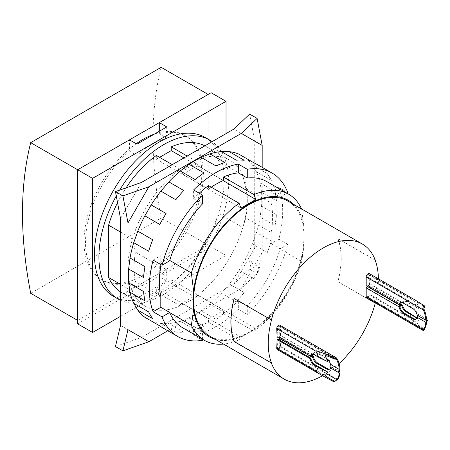 <?xml version="1.0" encoding="UTF-8"?>
<svg xmlns="http://www.w3.org/2000/svg" width="450" height="450" viewBox="0 0 450 450"><rect width="100%" height="100%" fill="white"/><g stroke="black" fill="none" stroke-linecap="round" stroke-linejoin="round"><path stroke-width="0.34" stroke-dasharray="2.25 1.69" d="M161.167 67.326A372.724 215.19 -120 0 0 161.167 217.98L208.136 245.098L208.136 94.444L159.306 122.636M30.701 293.304L161.167 217.98M129.482 151.11A83.295 48.088 120 0 0 85.5 242.297A83.295 48.088 120 0 0 102.746 280.429A83.295 48.088 120 0 0 129.482 282.696L136.941 286.999A83.295 48.088 120 0 0 166.759 269.781L159.306 265.477A83.295 48.088 120 0 0 203.293 174.291A83.295 48.088 120 0 0 186.041 136.159A83.295 48.088 120 0 0 159.306 133.892L166.759 138.195A83.295 48.088 120 0 0 136.941 155.413L129.482 151.11L129.482 139.854L77.67 169.768L77.67 320.423L208.136 245.098M154.328 134.123A83.295 48.088 -60 0 1 184.551 135.298A83.295 48.088 -60 0 1 201.803 173.43A83.295 48.088 -60 0 1 165.442 257.248A83.295 48.088 -60 0 1 101.256 279.568A83.295 48.088 -60 0 1 84.004 241.436A83.295 48.088 -60 0 1 136.204 143.736M136.941 144.157L136.941 155.413M166.759 126.939L166.759 138.195M159.306 133.892L159.306 131.243M166.759 269.781L166.759 281.036L159.306 276.733L211.118 246.819L226.029 255.426L120.538 316.333M136.941 286.999L136.941 298.254L166.759 281.036M129.482 282.696L129.482 293.951L136.941 298.254M77.67 323.865L129.482 293.951M211.118 92.722L211.118 246.819M159.306 276.733L159.306 265.477M226.029 133.611L226.029 255.426M262.187 252.197L257.108 273.369L241.312 288.354L262.187 252.197L262.187 167.338M113.439 296.342A91.727 52.959 120 0 0 184.129 271.766A91.727 52.959 120 0 0 224.167 179.454A91.727 52.959 120 0 0 205.166 137.464M115.453 346.539L141.412 337.421L233.859 284.051L249.649 269.061L254.734 247.894L254.734 141.142L249.649 114.109M233.859 284.051L254.734 247.894M249.649 269.061L257.108 273.369M254.734 141.142L233.859 129.094M141.412 182.464L120.538 218.621M120.538 325.373L141.412 337.421M167.828 330.784L241.312 288.354M275.062 225.72A94.365 54.484 120 0 0 276.457 214.746L275.062 225.72L260.151 217.114A94.365 54.484 -60 0 1 256.433 232.459L252.388 243.973L267.294 252.579A94.365 54.484 120 0 0 271.344 241.071L267.294 252.579M276.457 214.746L261.546 206.139L260.151 217.114M271.344 241.071L256.433 232.459M253.924 278.809A94.365 54.484 120 0 0 260.229 267.891L253.924 278.809L239.012 270.202A94.365 54.484 -60 0 1 229.286 283.978L221.344 293.237L236.256 301.849A94.365 54.484 120 0 0 244.198 292.584L236.256 301.849M260.229 267.891L245.317 259.284L239.012 270.202M244.198 292.584L229.286 283.978M216.011 319.433A94.365 54.484 120 0 0 224.82 312.739L216.011 319.433L201.099 310.826A94.365 54.484 -60 0 1 189.079 317.767L180.27 321.244L195.182 329.85A94.365 54.484 120 0 0 203.991 326.374L195.182 329.85M224.82 312.739L209.908 304.132L201.099 310.826M203.991 326.374L189.079 317.767M175.804 332.072A94.365 54.484 120 0 0 183.746 332.162L175.804 332.072L160.892 323.466A94.365 54.484 -60 0 1 151.166 320.923M183.746 332.162L168.84 323.55L160.892 323.466M162.821 327.892A94.365 54.484 120 0 0 166.078 329.529L159.773 325.89L166.078 329.529M152.708 318.735L148.657 311.901M144.945 300.842L143.55 291.476M143.55 277.594L144.945 266.619M148.657 251.274L152.708 239.76M159.773 224.449L166.078 213.531M175.804 199.755L183.746 190.491M195.182 179.601L203.991 172.907M216.011 165.966L224.82 162.489M236.256 160.178L244.198 160.268M253.924 162.81L260.229 166.449A94.365 54.484 120 0 0 257.181 164.447M239.012 154.204L260.229 166.449M271.344 180.439A94.365 54.484 120 0 0 267.294 173.604L271.344 180.439L256.433 171.833A94.365 54.484 -60 0 1 260.151 182.891L261.546 192.251L276.457 200.863A94.365 54.484 120 0 0 275.062 191.498L276.457 200.863M267.294 173.604L252.388 164.993L256.433 171.833M275.062 191.498L260.151 182.891M261.546 192.251A94.365 54.484 -60 0 1 261.816 199.041A94.365 54.484 -60 0 1 261.546 206.139M252.388 243.973A94.365 54.484 -60 0 1 245.317 259.284M221.344 293.237A94.365 54.484 -60 0 1 209.908 304.132M180.27 321.244A94.365 54.484 -60 0 1 168.84 323.55M245.317 157.843A94.365 54.484 -60 0 1 252.388 164.993M211.264 187.178A80.066 46.226 120 0 0 208.507 189.112L183.206 174.504A80.066 46.226 -60 0 1 198.118 165.898L223.419 180.506M195.092 162.236L180.18 170.843L180.18 169.234A84.347 48.696 120 0 0 132.469 238.939A84.347 48.696 120 0 0 127.991 267.694A84.347 48.696 120 0 0 132.469 291.279A84.347 48.696 120 0 0 145.463 306.304A84.347 48.696 120 0 0 180.18 305.893L180.18 304.279L195.092 295.673L195.092 297.281A84.347 48.696 120 0 0 242.803 227.576A84.347 48.696 120 0 0 247.281 198.821A84.347 48.696 120 0 0 242.803 175.236A84.347 48.696 120 0 0 229.809 160.211A84.347 48.696 120 0 0 195.092 160.622L195.092 162.236L196.476 163.035L181.564 171.641L183.206 174.504M196.476 163.035L198.118 165.898M180.18 170.843L181.564 171.641M267.086 181.732A84.347 48.696 -60 0 1 280.08 196.757A84.347 48.696 -60 0 1 280.204 197.032L286.892 193.168M247.281 305.707L247.281 314.454A94.365 54.484 120 0 0 287.775 244.311L280.204 248.681A84.347 48.696 -60 0 1 280.08 249.097A84.347 48.696 -60 0 1 247.281 305.707L238.331 300.544L238.331 309.291A94.365 54.484 -60 0 1 193.601 335.115L202.545 340.284M247.281 314.454L238.331 309.291M208.507 318.724A80.066 46.226 120 0 0 223.419 310.118L198.118 295.504A80.066 46.226 -60 0 1 190.665 300.381A80.066 46.226 -60 0 1 183.206 304.116L208.507 318.724L208.507 322.245A84.347 48.696 -60 0 1 193.601 326.368L202.545 331.537A84.347 48.696 -60 0 1 182.739 327.825M180.18 304.279L181.564 305.077L183.206 304.116M181.564 305.077L189.501 301.05L198.118 295.504M195.092 295.673L196.476 296.471M202.545 203.85L193.601 198.681L193.601 189.934M193.601 198.681A84.347 48.696 -60 0 1 199.221 193.179M208.507 185.591L208.507 189.112M202.545 339.261L202.545 331.537M193.601 335.115L193.601 326.368M238.331 300.544A84.347 48.696 -60 0 1 223.419 313.639L223.419 310.118M120.538 300.274A91.727 52.959 120 0 0 190.26 272.565A91.727 52.959 120 0 0 228.639 182.036A91.727 52.959 120 0 0 212.124 141.643M119.621 190.119A91.727 52.959 120 0 0 116.269 195.924M287.775 192.656L278.831 187.493A94.365 54.484 -60 0 1 282.69 211.089A94.365 54.484 -60 0 1 278.831 239.147L287.775 244.311M417.167 315.248L417.848 315.208L418.157 315.816M416.998 317.914L419.124 319.376L416.919 318.105M424.446 328.984C419.67 325.468 417.15 323.331 416.886 322.571L419.124 319.376M411.351 314.027L409.112 317.222C409.787 318.78 414.883 322.993 424.401 329.844M416.301 318.971A6.328 3.651 -120 0 0 416.694 318.797A6.328 3.651 -120 0 0 417.746 317.475L418.928 315.366L417.746 314.032A6.328 3.651 -120 0 0 413.533 308.154L404.213 302.771A6.328 3.651 -120 0 0 401.051 302.456A6.328 3.651 -120 0 0 400.697 302.709M426.499 318.943L417.746 314.032L426.51 319.089M417.746 317.475L426.51 322.532M401.895 302.625L403.003 301.331L406.232 301.607L419.124 309.049L406.98 301.174L403.746 300.898L402.351 302.721M414.804 299.818C411.092 297.692 409.196 296.893 409.112 297.422L411.351 303.699M419.124 309.049L416.886 302.771C416.936 302.451 418.078 302.934 420.3 304.206L424.929 307.08M329.816 368.904A6.328 3.651 -120 0 0 330.216 368.724A6.328 3.651 -120 0 0 331.431 366.812L330.846 366.902L330.626 366.345L331.431 364.748L340.071 369.731M331.431 366.812L339.204 371.295M331.431 364.748L331.431 364.742A6.328 3.651 -120 0 0 327.049 358.082L317.728 352.704A6.328 3.651 -120 0 0 314.567 352.389A6.328 3.651 -120 0 0 313.346 354.302L313.329 354.313M327.853 361.744L314.966 354.302L311.524 354.201M312.75 354.156L312.767 354.139A6.328 3.651 60 0 1 313.824 352.817A6.328 3.651 60 0 1 316.986 353.132L326.306 358.515A6.328 3.651 60 0 1 326.469 358.611M330.188 367.779L330.519 367.836A6.328 3.651 60 0 1 330.474 367.948M330.519 367.836L339.283 372.892M223.183 180.607L183.909 157.933M156.324 155.458L156.324 159.221L159.581 157.343M156.324 159.221L240.941 208.08M187.166 156.049L195.092 160.622M180.18 169.234L172.254 164.661M301.567 208.946A84.347 48.696 -60 0 1 301.702 209.244L271.136 191.936L278.831 187.493M245.829 188.471A80.066 46.226 -60 0 1 247.281 202.32A80.066 46.226 -60 0 1 245.829 217.834L271.136 232.442A80.066 46.226 120 0 0 272.582 216.928A80.066 46.226 120 0 0 271.136 203.079L245.829 188.471L242.803 175.236L218.947 161.466L218.947 213.801A84.347 48.696 -60 0 1 171.236 283.511L171.236 279.743L156.324 288.354L156.324 292.118L180.18 305.893M247.281 198.821L247.281 202.32M204.857 145.839A84.347 48.696 -60 0 1 205.954 146.436A84.347 48.696 -60 0 1 218.947 161.466M195.092 297.281L171.236 283.511M218.947 213.801L242.803 227.576L245.829 217.834M271.136 191.936L271.136 203.079M271.136 232.442L271.136 243.591L301.702 261.579A84.347 48.696 -60 0 1 253.986 331.284L223.419 313.639M278.831 239.147L271.136 243.591M208.507 322.245L239.079 339.896L240.941 337.207L255.853 328.601L253.986 331.284M240.941 337.207L156.324 288.354M171.236 279.743L255.853 328.601M239.079 339.896A84.347 48.696 -60 0 1 223.549 344.081M160.796 296.151L135.495 281.537A80.066 46.226 -60 0 1 134.044 267.694A80.066 46.226 -60 0 1 135.495 252.174L160.796 266.782M135.495 281.537L132.469 291.279L120.538 284.389M156.324 292.118A84.347 48.696 -60 0 1 121.607 292.534A84.347 48.696 -60 0 1 120.538 291.881M117.54 202.68A84.347 48.696 -60 0 1 126.107 187.841M120.538 232.054L132.469 238.939L135.495 252.174M160.796 264.527L160.796 255.639L169.633 260.741L169.74 260.46M153.101 260.083L160.796 255.639M234.191 298.575A77.889 44.966 -60 0 1 234.219 298.474L271.496 319.995M375.148 260.151L337.871 238.629A77.889 44.966 -60 0 1 337.871 281.678L375.148 303.199M375.238 302.861A77.889 44.966 120 0 0 378.388 278.792M369.371 273.589A2.638 1.524 -60 0 1 369.917 274.793L409.112 297.422M367.088 286.329A1.266 0.731 120 0 0 366.823 285.75A1.266 0.731 120 0 0 366.193 285.812M369.917 274.793L369.529 283.629L368.781 284.057L369.174 275.226A1.581 0.911 120 0 0 368.843 274.5A1.581 0.911 120 0 0 367.627 274.922A1.581 0.911 120 0 0 366.936 276.514L366.936 284.692A2.357 1.361 -60 0 1 367.369 284.805A2.357 1.361 -60 0 1 366.936 288.135L366.936 296.314A1.581 0.911 120 0 0 367.262 297.039A1.581 0.911 120 0 0 368.483 296.618A1.581 0.911 120 0 0 369.174 295.026L368.781 286.639L369.529 286.211L369.917 294.593A2.638 1.524 -60 0 1 368.769 297.248A2.638 1.524 -60 0 1 366.739 297.951M369.917 294.593L409.112 317.222M369.529 286.211L400.556 304.127M368.781 286.639L400.652 305.044M369.174 295.026L416.886 322.571M366.936 288.135L399.994 307.226M366.936 284.692L399.994 303.778M369.174 275.226L416.886 302.771M368.781 284.057L400.967 302.642M369.529 283.629L402.474 302.647M279.906 325.238A2.638 1.524 -60 0 1 280.457 326.447L280.457 335.312A1.266 0.731 120 0 0 280.451 335.312A1.266 0.731 120 0 0 279.63 336.426A1.266 0.731 120 0 0 279.821 337.444A1.266 0.731 120 0 0 280.457 337.376L280.457 346.247A2.638 1.524 -60 0 1 279.304 348.896A2.638 1.524 -60 0 1 277.273 349.605M280.457 337.376L312.362 355.798M280.457 335.312L313.346 354.302M278.944 338.034A2.357 1.361 -60 0 1 279.709 335.053L279.709 326.874A1.581 0.911 120 0 0 279.382 326.154A1.581 0.911 120 0 0 278.162 326.576A1.581 0.911 120 0 0 277.47 328.168L277.864 336.549L277.116 336.983M277.864 336.549L310.809 355.573M277.47 328.168L325.187 355.714M279.709 335.053L312.767 354.139M279.709 338.636L279.709 338.496A2.357 1.361 -60 0 1 279.276 338.389M279.709 338.496L312.767 357.587M277.864 339.131L277.47 347.968A1.581 0.911 120 0 0 277.802 348.694A1.581 0.911 120 0 0 279.017 348.266A1.581 0.911 120 0 0 279.709 346.674L279.709 340.2M277.47 347.968L325.187 375.514M293.546 204.311A78.868 45.534 -60 0 1 303.936 227.284L301.702 209.244M301.702 261.579L303.936 246.116L303.936 227.284M303.936 246.116A78.868 45.534 -60 0 1 215.522 339.452M337.871 281.678L375.176 303.098M375.249 260.094L337.973 238.573A78.019 45.045 -60 0 1 337.973 281.616M322.543 375.744A78.019 45.045 120 0 0 323.325 375.3A78.019 45.045 120 0 0 339.064 363.561M209.756 336.122A78.019 45.045 120 0 0 248.771 332.257A78.019 45.045 120 0 0 303.936 236.7A78.019 45.045 120 0 0 287.781 200.987M413.533 308.154L412.785 308.582M404.213 302.771L403.464 303.204M406.98 301.174L406.232 301.607M314.218 354.729L314.966 354.302M326.306 358.515L327.049 358.082M316.986 353.132L317.728 352.704M366.936 296.314L424.17 329.361M366.936 276.514L424.17 309.561M280.457 346.247L337.691 379.288M280.457 326.447L337.691 359.488M279.709 326.874L335.081 358.847M279.709 346.674L326.571 373.731M186.041 136.159L184.551 135.298M102.746 280.429L101.256 279.568M190.665 300.381L189.501 301.05M417.848 315.208L426.454 320.175M415.952 319.224L416.694 318.797M400.303 302.889L401.051 302.456M403.003 301.331L403.746 300.898M330.846 366.902L339.452 371.869M311.867 353.947L311.124 354.375M314.567 352.389L313.824 352.817M330.216 368.724L329.468 369.157M229.809 160.211L205.954 146.436M145.463 306.304L121.607 292.534M366.823 285.75L399.673 304.718M367.262 297.039L423.984 329.788M367.369 284.805L400.039 303.666M368.843 274.5L420.3 304.206M279.821 337.444L312.671 356.406M279.382 326.154L336.105 358.897M277.802 348.694L329.254 378.399"/><path stroke-width="0.67" d="M77.67 320.423L30.701 293.304A372.724 215.19 60 0 1 30.701 142.65L161.167 67.326L208.136 94.444M30.701 142.65L77.67 169.768L77.67 323.865L92.582 332.471L92.582 178.374L226.029 101.329L211.118 92.722L159.306 122.636L166.759 126.939L136.941 144.157L129.482 139.854L159.306 122.636L159.306 131.243M136.204 143.736A83.295 48.088 -60 0 1 154.328 134.123M129.482 139.854L77.67 169.768L92.582 178.374M226.029 101.329L226.029 133.611M120.538 316.333L92.582 332.471M127.991 222.924L122.912 195.891L148.866 186.773L127.991 222.924L127.991 329.676L148.866 341.724L122.912 350.843L127.991 329.676M241.312 133.397L257.108 118.412L262.187 145.451L241.312 133.397L148.866 186.773M212.124 141.643A91.727 52.959 120 0 0 209.644 140.046L205.166 137.464A91.727 52.959 120 0 0 134.483 162.039A91.727 52.959 120 0 0 94.444 254.351A91.727 52.959 120 0 0 113.439 296.342L117.917 298.924A91.727 52.959 120 0 0 120.538 300.274M122.912 195.891L115.453 191.582L141.412 182.464L233.859 129.094L249.649 114.109L257.108 118.412M262.187 167.338L262.187 145.451M115.453 191.582L120.538 218.621L120.538 325.373L115.453 346.539L122.912 350.843M148.866 341.724L167.828 330.784M159.773 325.89L144.861 317.278L159.773 325.89A94.365 54.484 120 0 0 162.821 327.892L177.733 336.499A94.365 54.484 120 0 0 202.545 340.284L202.545 339.261M148.657 311.901A94.365 54.484 120 0 0 152.708 318.735L137.796 310.129L133.746 303.294L148.657 311.901M143.55 291.476A94.365 54.484 120 0 0 144.945 300.842L130.033 292.236L128.638 282.87L143.55 291.476M144.945 266.619A94.365 54.484 120 0 0 143.55 277.594L128.638 268.988L130.033 258.013L144.945 266.619M152.708 239.76A94.365 54.484 120 0 0 148.657 251.274L133.746 242.662L137.796 231.154L152.708 239.76M166.078 213.531A94.365 54.484 120 0 0 159.773 224.449L144.861 215.843L151.166 204.924L166.078 213.531M183.746 190.491A94.365 54.484 120 0 0 175.804 199.755L160.892 191.143L168.84 181.884L183.746 190.491M203.991 172.907A94.365 54.484 120 0 0 195.182 179.601L180.27 170.994L189.079 164.301L203.991 172.907M224.82 162.489A94.365 54.484 120 0 0 216.011 165.966L201.099 157.359L209.908 153.883L224.82 162.489M244.198 160.268A94.365 54.484 120 0 0 236.256 160.178L221.344 151.571L229.286 151.661L244.198 160.268M286.892 193.168L287.775 192.656A94.365 54.484 120 0 0 272.093 173.059L257.181 164.447A94.365 54.484 120 0 0 253.924 162.81L239.012 154.204A94.365 54.484 -60 0 0 229.286 151.661M144.861 317.278A94.365 54.484 -60 0 1 137.796 310.129M133.746 303.294A94.365 54.484 -60 0 1 130.033 292.236M128.638 282.87A94.365 54.484 -60 0 1 128.368 276.086A94.365 54.484 -60 0 1 128.638 268.988M130.033 258.013A94.365 54.484 -60 0 1 133.746 242.662M137.796 231.154A94.365 54.484 -60 0 1 144.861 215.843M151.166 204.924A94.365 54.484 -60 0 1 160.892 191.143M168.84 181.884A94.365 54.484 -60 0 1 180.27 170.994M189.079 164.301A94.365 54.484 -60 0 1 201.099 157.359M209.908 153.883A94.365 54.484 -60 0 1 221.344 151.571M223.549 344.081A84.347 48.696 -60 0 1 204.362 340.307L182.739 327.825A84.347 48.696 -60 0 1 169.74 312.801A84.347 48.696 -60 0 1 169.622 312.525L162.045 316.901L153.101 311.738A94.365 54.484 -60 0 1 149.243 288.135A94.365 54.484 -60 0 1 153.101 260.083L162.045 265.247L169.622 260.876A84.347 48.696 -60 0 1 169.74 260.46A84.347 48.696 -60 0 1 202.545 203.85L202.545 195.103L193.601 189.934A94.365 54.484 -60 0 1 238.331 164.109L238.331 172.856A84.347 48.696 -60 0 0 223.419 176.979L223.419 180.506A80.066 46.226 120 0 0 211.264 187.178M238.331 172.856L247.281 178.02A84.347 48.696 -60 0 1 267.086 181.732L288.703 194.214A84.347 48.696 -60 0 1 301.567 208.946M238.331 164.109L247.281 169.273L247.281 178.02M272.093 173.059A94.365 54.484 120 0 0 247.281 169.273M199.221 193.179A84.347 48.696 -60 0 1 208.507 185.591L239.079 203.237L240.941 208.08L255.853 199.468L223.183 180.607M162.045 316.901A94.365 54.484 120 0 0 177.733 336.499M209.644 140.046A91.727 52.959 120 0 0 119.621 190.119M116.269 195.924A91.727 52.959 120 0 0 98.916 256.933A91.727 52.959 120 0 0 117.917 298.924M202.545 195.103A94.365 54.484 120 0 0 162.045 265.247M418.157 315.816L417.167 317.312L425.807 322.301L426.729 320.766L426.454 320.175L425.807 320.231A23.299 13.455 -120 0 0 423.428 309.994C422.679 307.997 423.006 306.613 424.401 305.843L414.804 299.818L369.371 273.589A2.638 1.524 -60 0 0 367.341 274.292A2.638 1.524 -60 0 0 366.193 276.947L423.428 309.994M417.167 317.312L417.167 317.312A6.328 3.651 60 0 1 415.952 319.224A6.328 3.651 60 0 1 412.785 318.915L403.464 313.532A6.328 3.651 60 0 1 399.082 306.872L399.887 305.269L399.673 304.718L399.082 304.802A6.328 3.651 60 0 1 400.303 302.889A6.328 3.651 60 0 1 403.464 303.204L412.785 308.582A6.328 3.651 60 0 1 417.167 315.248L425.807 320.231M425.807 322.301L425.807 322.301A23.299 13.455 -120 0 1 423.428 329.794C422.679 330.699 423.006 330.716 424.401 329.844L424.929 329.332L424.446 328.984M416.919 318.105L406.232 311.934C404.027 310.506 402.525 308.413 401.726 305.662L402.474 305.229C403.267 307.986 404.769 310.078 406.98 311.507L416.998 317.914M400.697 302.709A6.328 3.651 -120 0 0 399.994 303.778L400.663 304.824L399.994 307.226A6.328 3.651 -120 0 0 404.213 313.104L413.533 318.482A6.328 3.651 -120 0 0 416.301 318.971M399.082 306.872L366.193 287.882A1.266 0.731 120 0 0 367.088 286.329M424.401 305.843L424.929 307.08C423.979 307.451 423.726 308.278 424.17 309.561A23.299 13.455 60 0 1 426.51 319.089L426.971 319.213L426.499 318.943M426.51 319.089L427.5 320.316L426.51 322.532A23.299 13.455 60 0 1 424.17 329.361L423.984 329.788M399.994 303.778L400.331 303.834L400.039 303.666M366.193 296.747A2.638 1.524 -60 0 0 366.739 297.951L423.079 330.48L423.428 329.794L366.193 296.747L366.193 287.882A1.266 0.731 120 0 0 366.193 287.876M424.17 329.361L424.17 329.361C423.726 329.946 423.979 329.934 424.929 329.332M402.351 302.721L401.726 303.081L401.895 302.625M311.524 354.201L310.809 355.573L310.061 356.001L311.124 354.375L314.218 354.729L318.589 357.255L315.917 351.225C316.727 350.522 322.802 352.766 334.142 357.952L336.251 357.767L337.691 359.488A23.299 13.455 60 0 1 340.071 369.731L339.204 371.295L340.071 371.801A23.299 13.455 60 0 1 337.691 379.288L334.142 381.954L322.701 375.834C318.285 373.269 316.024 371.666 315.917 371.025L318.589 367.582L314.218 365.062C312.024 363.623 310.641 361.463 310.061 358.582L310.809 358.155C311.383 361.035 312.767 363.195 314.966 364.629L327.853 372.071L318.589 367.582M339.204 371.295L339.452 371.869L340.071 371.801M318.589 357.255L327.853 361.744L325.187 355.714C325.547 355.286 328.742 356.428 334.772 359.134L334.142 357.952M326.469 358.611A6.328 3.651 60 0 1 330.519 364.393L329.856 366.795L330.519 367.836M330.474 367.948A6.328 3.651 60 0 1 329.468 369.157A6.328 3.651 60 0 1 326.306 368.843L316.986 363.465A6.328 3.651 60 0 1 312.767 357.587L311.591 356.248L312.767 354.139M313.346 354.302L312.362 355.798L312.671 356.406L313.346 356.372A6.328 3.651 -120 0 0 317.728 363.032L327.049 368.415A6.328 3.651 -120 0 0 329.816 368.904M327.853 372.071L325.187 375.514L329.254 378.399L334.772 381.386L336.943 379.721A23.299 13.455 -120 0 0 339.283 372.892L330.188 367.779M339.283 372.892L338.428 371.745L339.283 369.45A23.299 13.455 -120 0 0 336.943 359.921L336.105 358.897L334.772 359.134M330.519 364.393L339.283 369.45M312.767 357.587L279.276 338.389A2.357 1.361 -60 0 1 278.944 338.034M334.772 381.386L334.142 381.954M336.943 359.921L335.081 358.847M183.909 157.933L171.236 150.615L171.236 146.852L187.166 156.049M159.581 157.343L171.236 150.615M223.419 176.979L253.986 194.625L255.853 199.468M172.254 164.661L156.324 155.458A84.347 48.696 -60 0 0 126.107 187.841M171.236 146.852A84.347 48.696 -60 0 1 204.857 145.839M253.986 194.625A84.347 48.696 -60 0 1 288.703 194.214M169.74 260.46L191.362 272.947A84.347 48.696 -60 0 1 239.079 203.237M204.362 340.307A84.347 48.696 -60 0 1 191.362 325.282L169.622 312.525M169.633 312.39L160.796 307.294L153.101 311.738M160.796 264.527L160.796 266.782A80.066 46.226 120 0 0 159.351 282.302A80.066 46.226 120 0 0 160.796 296.151L160.796 307.294M120.538 284.389L108.608 277.504L108.608 225.169A84.347 48.696 -60 0 1 117.54 202.68M120.538 291.881A84.347 48.696 -60 0 1 108.608 277.504M108.608 225.169L120.538 232.054M271.496 363.037L234.118 341.572A78.019 45.045 -60 0 1 234.118 298.53L271.496 319.995A77.889 44.966 120 0 0 271.496 363.037L234.219 341.516A77.889 44.966 -60 0 1 234.191 298.575M375.176 303.098L375.148 303.199A77.889 44.966 120 0 0 375.238 302.861M378.388 278.792A77.889 44.966 120 0 0 375.148 260.151L375.249 260.094A78.019 45.045 120 0 0 362.334 244.029A78.019 45.045 120 0 0 323.325 247.894A78.019 45.045 120 0 0 271.395 320.051M399.082 304.802L366.193 285.812L366.193 276.947M400.556 304.127L402.474 305.229M400.652 305.044L401.726 305.662M400.967 302.642L401.726 303.081M322.701 375.834L277.273 349.605A2.638 1.524 -60 0 1 276.727 348.396L315.917 371.025M312.362 355.798L313.346 356.372M310.061 356.001L277.116 336.983L276.727 328.596A2.638 1.524 -60 0 1 277.875 325.946A2.638 1.524 -60 0 1 279.906 325.238L336.251 357.767M276.727 328.596L315.917 351.225M279.709 340.2L279.709 338.636M276.727 348.396L277.116 339.564L277.864 339.131L310.809 358.155M277.116 339.564L310.061 358.582M191.362 272.947L193.601 290.987A78.868 45.534 -60 0 1 235.187 213.936A78.868 45.534 -60 0 1 293.546 204.311M215.522 339.452A78.868 45.534 -60 0 1 193.601 309.819L191.362 325.282M193.601 290.987L193.601 309.819M271.395 363.094A78.019 45.045 120 0 0 284.31 379.164A78.019 45.045 120 0 0 322.543 375.744M339.064 363.561A78.019 45.045 120 0 0 375.249 303.137M362.334 244.029L287.781 200.987A78.019 45.045 120 0 0 248.771 204.846A78.019 45.045 120 0 0 193.601 300.403A78.019 45.045 120 0 0 209.756 336.122L284.31 379.164M406.98 311.507L406.232 311.934M413.533 318.482L412.785 318.915M404.213 313.104L403.464 313.532M326.306 368.843L327.049 368.415M316.986 363.465L317.728 363.032M314.218 365.062L314.966 364.629M326.571 373.731L336.943 379.721"/></g></svg>

